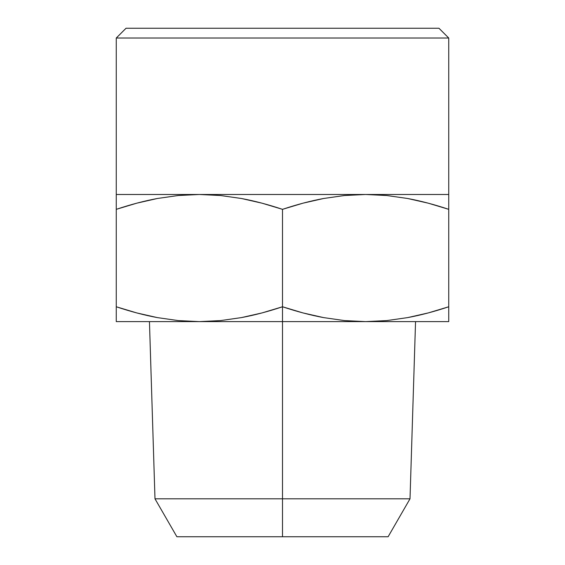<?xml version="1.0" encoding="UTF-8"?>
<svg xmlns="http://www.w3.org/2000/svg" width="565" height="565" viewBox="0 0 565 565"><rect width="100%" height="100%" fill="white"/><g stroke="black" fill="none" stroke-linecap="round" stroke-linejoin="round"><path stroke-width="0.85" d="M116.263 195.518L116.263 306.767C130.663 311.569 144.365 315.185 157.36 317.608L178.243 320.588L199.381 321.612L220.52 320.588L199.381 321.612L282.5 321.612L282.5 306.767L262.047 312.918L241.396 317.608L220.52 320.588L241.396 317.608C254.391 315.185 268.093 311.569 282.5 306.767L282.5 498.81L154.987 498.81L176.887 536.75L282.5 536.75L282.5 321.612L116.263 321.612L199.381 321.612L178.243 320.588L157.36 317.608L136.716 312.918L116.263 306.767L116.263 321.612L116.263 38.032L116.263 194.487L199.381 194.487L178.243 195.518L157.36 198.492C144.365 200.921 130.663 204.537 116.263 209.34C130.663 204.537 144.365 200.921 157.36 198.492L178.243 195.518L199.381 194.487L116.263 194.487M149.45 321.612L154.987 498.81L410.013 498.81L415.55 321.612L410.013 498.81L282.5 498.81L282.5 536.75L388.113 536.75L410.013 498.81L388.113 536.75L176.887 536.75L154.987 498.81L149.45 321.612M448.737 321.612L282.5 321.612L365.619 321.612L344.481 320.588L323.604 317.608L302.953 312.918L282.5 306.767L282.5 209.34C268.093 204.537 254.391 200.921 241.396 198.492L220.52 195.518L199.381 194.487L220.52 195.518L241.396 198.492L262.047 203.188L282.5 209.34L282.5 306.767C296.908 311.569 310.609 315.185 323.604 317.608L344.481 320.588L365.619 321.612L448.737 321.612L448.737 306.767L428.284 312.918L407.64 317.608L386.757 320.588L365.619 321.612L386.757 320.588L407.64 317.608L386.757 320.588M448.737 306.767L448.737 209.34C434.337 204.537 420.635 200.921 407.64 198.492L386.757 195.518L365.619 194.487L448.737 194.487L448.737 38.032L448.737 306.767C434.337 311.569 420.635 315.185 407.64 317.608C420.635 315.185 434.337 311.569 448.737 306.767L448.737 317.608M448.737 194.487L365.619 194.487L344.481 195.518L323.604 198.492C310.609 200.921 296.908 204.537 282.5 209.34L302.953 203.188L323.604 198.492L344.481 195.518L365.619 194.487L199.381 194.487L365.619 194.487L386.757 195.518L407.64 198.492L428.284 203.188L448.737 209.34L448.737 203.188M448.737 198.492L448.737 196.726M116.263 209.34L136.716 203.188L157.36 198.492M448.737 38.032L116.263 38.032L126.037 28.25L116.263 38.032L448.737 38.032L438.963 28.25L448.737 38.032M438.963 28.25L126.037 28.25L438.963 28.25"/></g></svg>
